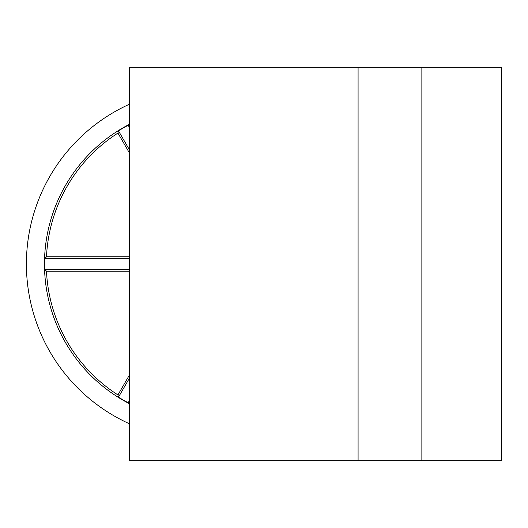 <?xml version="1.0" encoding="UTF-8"?>
<svg xmlns="http://www.w3.org/2000/svg" width="528" height="528" viewBox="0 0 528 528"><rect width="100%" height="100%" fill="white"/><g stroke="black" fill="none" stroke-linecap="round" stroke-linejoin="round"><path stroke-width="0.79" d="M421.865 67.327L129.518 67.327L129.518 460.673L501.6 460.673L501.6 67.327L421.865 67.327L421.865 460.673M358.083 67.327L358.083 460.673M129.518 104.181A175.408 175.408 0 0 0 129.518 423.819M129.518 403.748A157.337 157.337 0 0 1 129.518 124.252M129.518 125.664L128.172 125.275A157.06 157.06 0 0 0 118.483 130.865L117.942 133.076L129.518 153.133M117.942 133.076A155.483 155.483 0 0 0 46.49 256.826L129.518 256.826M129.518 258.403L44.854 258.403A157.06 157.06 0 0 0 44.854 269.597L46.49 271.174L129.518 271.174M46.49 271.174A155.483 155.483 0 0 0 117.942 394.924L118.483 397.135A157.06 157.06 0 0 0 128.172 402.725L129.518 402.336M129.518 374.867L117.942 394.924M44.854 269.597L129.518 269.597M46.49 256.826L44.854 258.403M128.172 402.725L129.518 400.396M129.518 378.022L118.483 397.135M129.518 127.604L128.172 125.275M118.483 130.865L129.518 149.978"/></g></svg>
